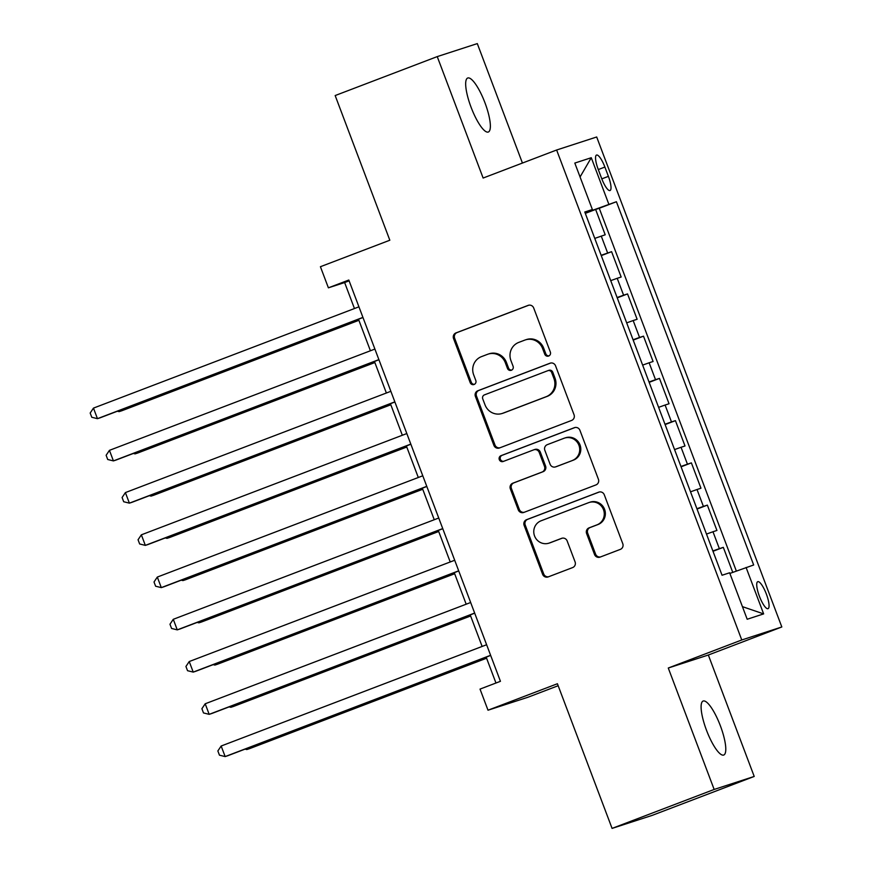 <?xml version="1.0" encoding="UTF-8"?>
<svg xmlns="http://www.w3.org/2000/svg" width="872" height="872" viewBox="0 0 872 872"><rect width="100%" height="100%" fill="white"/><g stroke="black" fill="none" stroke-linecap="round" stroke-linejoin="round"><path stroke-width="1.31" d="M548.652 356.027A3.107 2.998 -108 0 0 550.352 352.059L533.708 308.001A4.436 4.295 -108 0 0 528.138 305.385L455.991 332.908A4.436 4.295 -108 0 0 453.549 338.587L470.204 382.645A3.107 2.998 -108 0 0 474.106 384.476A3.107 2.998 -108 0 0 475.807 380.497L473.66 374.797A14.181 13.723 -108 0 1 481.464 356.637L487.481 354.348A14.181 13.723 -108 0 1 505.324 362.719L507.471 368.42A3.107 2.998 -108 0 0 511.374 370.251A3.107 2.998 -108 0 0 513.085 366.273L510.927 360.572A14.181 13.723 -108 0 1 518.742 342.413L524.759 340.124A14.181 13.723 -108 0 1 542.591 348.495L544.749 354.196A3.107 2.998 -108 0 0 548.652 356.027M720.37 725.787A28.896 7.281 69.1 0 0 703.137 701.034A28.896 7.281 69.1 0 0 706.516 730.289A28.896 7.281 69.1 0 0 723.738 755.043A28.896 7.281 69.1 0 0 720.37 725.787M484.952 102.765A28.896 7.281 69.1 0 0 467.719 78.011A28.896 7.281 69.1 0 0 471.087 107.267A28.896 7.281 69.1 0 0 488.32 132.021A28.896 7.281 69.1 0 0 484.952 102.765M766.357 594.05A14.453 3.641 69.1 0 0 757.735 581.678A14.453 3.641 69.1 0 0 759.425 596.306A14.453 3.641 69.1 0 0 768.036 608.678A14.453 3.641 69.1 0 0 766.357 594.05M594.519 554.483A4.436 4.295 -108 0 0 600.1 557.099L620.33 549.382A4.436 4.295 -108 0 0 622.772 543.703L604.285 494.784A4.436 4.295 -108 0 0 598.715 492.168L526.568 519.69A4.436 4.295 -108 0 0 524.127 525.369L542.613 574.288A4.436 4.295 -108 0 0 548.194 576.904L572.642 567.574A4.436 4.295 -108 0 0 575.084 561.906L567.171 540.967A4.436 4.295 -108 0 0 561.601 538.351L549.469 542.973A11.859 11.478 -108 0 1 534.46 535.702A11.859 11.478 -108 0 1 541.087 520.791L588.589 502.675A11.859 11.478 -108 0 1 603.598 509.946A11.859 11.478 -108 0 1 596.96 524.857L589.047 527.876A4.436 4.295 -108 0 0 586.605 533.555L594.519 554.483L595.598 554.134A4.436 4.295 -108 0 0 600.514 556.946M522.437 163.053L477.3 43.6L437.243 56.604L335.164 95.549L389.828 240.225L320.416 266.712L328.395 287.825L348.811 280.032L500.441 681.304L480.025 689.098L488.004 710.211L528.061 697.208L558.167 685.719M714.157 789.454L754.215 776.451L708.337 655.014L668.279 668.017L714.157 789.454L612.079 828.4L557.415 683.735L488.004 710.211M668.279 668.017L741.767 639.972L556.63 150.006L596.688 136.991L781.824 626.968L741.767 639.972M437.243 56.604L483.132 178.041L556.63 150.006M571.607 420.435A4.436 4.295 -108 0 0 574.048 414.767L555.562 365.837A4.436 4.295 -108 0 0 549.992 363.221L477.845 390.754A4.436 4.295 -108 0 0 475.404 396.422L493.89 445.352A4.436 4.295 -108 0 0 499.471 447.968L571.607 420.435M579.924 430.31L598.41 479.24A4.436 4.295 -108 0 1 595.968 484.908L523.832 512.431A4.436 4.295 -108 0 1 518.251 509.815L510.349 488.887A4.436 4.295 -108 0 1 512.791 483.208L542.046 472.046A4.436 4.295 -108 0 0 544.488 466.367L539.234 452.481A4.436 4.295 -108 0 0 533.664 449.865L503.199 461.484A3.107 2.998 -108 0 1 499.275 459.577A3.107 2.998 -108 0 1 501.008 455.675L574.354 427.694A4.436 4.295 -108 0 1 579.924 430.31M754.215 776.451L652.136 815.396L612.079 828.4M732.763 572.37L723.313 547.354L713.002 551.289M712.871 550.962L719.356 548.641L712.98 531.746L716.926 530.459L707.356 505.117L697.044 509.052M696.913 508.725L703.399 506.403L697.011 489.508L700.968 488.222L691.387 462.879L681.076 466.814M680.956 466.476L687.441 464.166L681.054 447.271L685.011 445.984L675.429 420.642L665.118 424.577M664.987 424.239L671.484 421.928L665.096 405.033L669.042 403.747L659.472 378.404L649.16 382.339M649.03 382.001L655.515 379.68L649.139 362.785L653.084 361.509L643.503 336.167L633.192 340.102M633.072 339.764L639.558 337.442L633.17 320.547L637.127 319.272L627.546 293.918L617.234 297.853M617.114 297.526L623.6 295.205L617.213 278.31L621.158 277.024L611.588 251.681L601.146 255.289M601.277 255.616L611.588 251.681M598.17 169.233L601.68 178.531A13.996 3.521 69.1 0 0 610.029 190.521A13.996 3.521 69.1 0 0 608.394 176.351L604.885 167.053A13.996 3.521 69.1 0 0 596.535 155.063A13.996 3.521 69.1 0 0 598.17 169.233M729.875 573.427L753.67 564.98L616.406 201.726L585.156 212.964M746.083 567.443L763.643 613.899L747.184 619.251L729.635 572.784L722.049 575.248L584.785 211.994L592.371 209.531L574.812 163.064L591.271 157.723L608.819 204.19M736.339 571.04L599.249 208.266L595.631 209.444L605.201 234.786L594.769 238.394M623.6 295.205L627.546 293.918M639.558 337.442L643.503 336.167M655.515 379.68L659.472 378.404M671.484 421.928L675.429 420.642M687.441 464.166L691.387 462.879M703.399 506.403L707.356 505.117M719.356 548.641L723.313 547.354M708.337 655.014L781.824 626.968M328.395 287.825L344.636 282.55L354.457 308.535M358.49 319.228L370.415 350.773M374.459 361.466L386.372 393.01M390.416 403.703L402.33 435.248M406.374 445.952L418.298 477.496M422.331 488.189L434.256 519.734M438.3 530.427L450.214 561.971M454.258 572.664L466.182 604.209M470.215 614.902L482.14 646.446M486.184 657.139L495.961 683.016M349.116 280.839L344.636 282.55M585.319 213.378L595.631 209.444M599.249 208.266L616.406 201.726M584.981 212.495L592.371 209.531M617.213 278.31L610.727 280.631M633.17 320.547L626.685 322.869M649.139 362.785L642.642 365.106M665.096 405.033L658.611 407.344M681.054 447.271L674.568 449.581M697.011 489.508L690.526 491.819M712.98 531.746L706.494 534.067M580.065 176.972L591.271 157.723M763.643 613.899L742.421 606.639M549.033 355.852A3.107 2.998 -108 0 1 545.828 353.847L543.67 348.146A14.181 13.723 -108 0 0 526.47 339.546L525.391 339.895M488.113 354.119L489.192 353.77A14.181 13.723 -108 0 1 506.403 362.37L508.55 368.071A3.107 2.998 -108 0 0 511.766 370.066M528.803 305.2L457.081 332.559A4.436 4.295 -108 0 0 454.639 338.238L471.283 382.285A3.107 2.998 -108 0 0 474.488 384.29M550.657 363.035L478.935 390.394A4.436 4.295 -108 0 0 476.493 396.073L494.98 444.993A4.436 4.295 -108 0 0 499.885 447.805M551.682 372.54A3.107 2.998 -108 0 0 547.78 370.709L484.451 394.874A3.107 2.998 -108 0 0 482.739 398.842L485.017 404.859A14.181 13.723 -108 0 0 502.85 413.23L546.134 396.716A14.181 13.723 -108 0 0 553.949 378.557L551.682 372.54L552.761 372.191A3.107 2.998 -108 0 0 548.859 370.36M502.218 413.459L503.308 413.099A14.181 13.723 -108 0 0 503.94 412.881L502.85 413.23M552.761 372.191L555.028 378.208A14.181 13.723 -108 0 1 547.224 396.368L503.94 412.881M533.86 449.788L534.939 449.44A4.436 4.295 -108 0 1 540.324 452.132L545.567 466.019A4.436 4.295 -108 0 1 543.125 471.687L513.87 482.859A4.436 4.295 -108 0 0 511.428 488.527L519.341 509.466A4.436 4.295 -108 0 0 524.246 512.278M575.019 427.509L502.087 455.326A3.107 2.998 -108 0 0 503.722 461.288M572.403 460.46A11.859 11.478 -108 0 0 579.03 445.548A11.859 11.478 -108 0 0 564.021 438.278L547.289 444.666A4.436 4.295 -108 0 0 544.847 450.334L550.101 464.231A4.436 4.295 -108 0 0 555.671 466.847L573.482 460.111A11.859 11.478 -108 0 0 580.12 445.2A11.859 11.478 -108 0 0 565.634 437.744L564.555 438.093M555.475 466.912L556.554 466.564A4.436 4.295 -108 0 0 556.75 466.487L555.671 466.847M573.482 460.111L556.75 466.487M589.112 502.49L590.191 502.13A11.859 11.478 -108 0 1 604.678 509.597A11.859 11.478 -108 0 1 598.05 524.508L590.137 527.527A4.436 4.295 -108 0 0 587.695 533.195L595.598 554.134M548.946 543.158L550.025 542.809A11.859 11.478 -108 0 0 550.559 542.624L549.469 542.973M562.255 538.155L550.559 542.624M599.38 491.972L527.658 519.341A4.436 4.295 -108 0 0 525.217 525.02L543.703 573.939A4.436 4.295 -108 0 0 548.608 576.752M118.756 410.701L119.115 411.639L121.818 410.756L358.904 320.307M117.404 411.213L119.115 411.639L358.85 320.166M362.926 317.386L97.457 418.669L93.468 408.107L358.937 306.824M362.97 317.517L100.171 417.786L97.457 418.669L91.767 417.263L90.176 413.034L93.468 408.107M134.724 452.939L135.073 453.876L137.776 452.993L374.862 362.545M133.362 453.451L135.073 453.876L374.807 362.414M150.682 495.176L151.03 496.113L153.745 495.242L390.82 404.782M149.319 495.688L151.03 496.113L390.765 404.652M166.639 537.414L166.999 538.351L169.702 537.479L406.777 447.02M165.288 537.926L166.999 538.351L406.733 446.889M182.597 579.651L182.957 580.589L185.66 579.717L422.746 489.257M181.245 580.174L182.957 580.589L422.691 489.127M378.884 359.624L113.425 460.907L109.436 450.344L374.895 349.062M378.938 359.755L116.129 460.024L113.425 460.907L107.725 459.5L106.133 455.282L109.436 450.344M394.842 401.861L129.383 503.144L125.394 492.582L390.852 391.299M394.896 402.003L132.086 502.272L129.383 503.144L123.693 501.738L122.091 497.52L125.394 492.582M410.81 444.099L145.341 545.382L141.351 534.83L406.821 433.548M410.854 444.24L148.055 544.51L145.341 545.382L139.651 543.975L138.059 539.757L141.351 534.83M426.768 486.336L161.309 587.619L157.309 577.068L422.778 475.785M426.822 486.478L164.012 586.747L161.309 587.619L155.608 586.213L154.017 581.995L157.309 577.068M198.565 621.889L198.914 622.837L201.628 621.954L438.703 531.495M197.203 622.412L198.914 622.837L438.649 531.364M442.725 528.585L177.267 629.867L173.277 619.305L438.736 518.023M442.78 528.715L179.97 628.985L177.267 629.867L171.577 628.461L169.975 624.232L173.277 619.305M214.523 664.126L214.883 665.074L217.586 664.192L454.661 573.743M213.171 664.649L214.883 665.074L454.617 573.602M458.683 570.822L193.224 672.105L189.235 661.543L454.694 560.26M458.737 570.953L195.928 671.222L193.224 672.105L187.535 670.699L185.932 666.47L189.235 661.543M230.481 706.375L230.84 707.312L233.543 706.429L470.629 615.981M229.129 706.887L230.84 707.312L470.575 615.839M474.651 613.06L209.182 714.342L205.193 703.78L470.662 602.498M474.695 613.19L211.896 713.46L209.182 714.342L203.492 712.936L201.901 708.707L205.193 703.78M246.449 748.612L246.798 749.549L249.501 748.667L486.587 658.218M245.087 749.124L246.798 749.549L486.532 658.077M490.609 655.297L225.15 756.58L221.161 746.018L486.62 644.735M490.663 655.428L227.854 755.697L225.15 756.58L219.45 755.174L217.858 750.945L221.161 746.018M607.631 252.967L601.255 236.072M598.29 169.571L604.885 167.053M601.811 178.858L608.394 176.351M543.67 348.146L542.591 348.495M508.55 368.071L507.471 368.42M506.403 362.37L505.324 362.719M471.283 382.285L470.204 382.645M454.639 338.238L453.549 338.587M457.081 332.559L455.991 332.908M545.828 353.847L544.749 354.196M494.98 444.993L493.89 445.352M476.493 396.073L475.404 396.422M478.935 390.394L477.845 390.754M547.224 396.368L546.134 396.716M555.028 378.208L553.949 378.557M519.341 509.466L518.251 509.815M511.428 488.527L510.349 488.887M513.87 482.859L512.791 483.208M543.125 471.687L542.046 472.046M545.567 466.019L544.488 466.367M540.324 452.132L539.234 452.481M502.087 455.326L501.008 455.675M587.695 533.195L586.605 533.555M590.137 527.527L589.047 527.876M598.05 524.508L596.96 524.857M543.703 573.939L542.613 574.288M525.217 525.02L524.127 525.369M527.658 519.341L526.568 519.69M549 370.306L547.91 370.665"/></g></svg>
